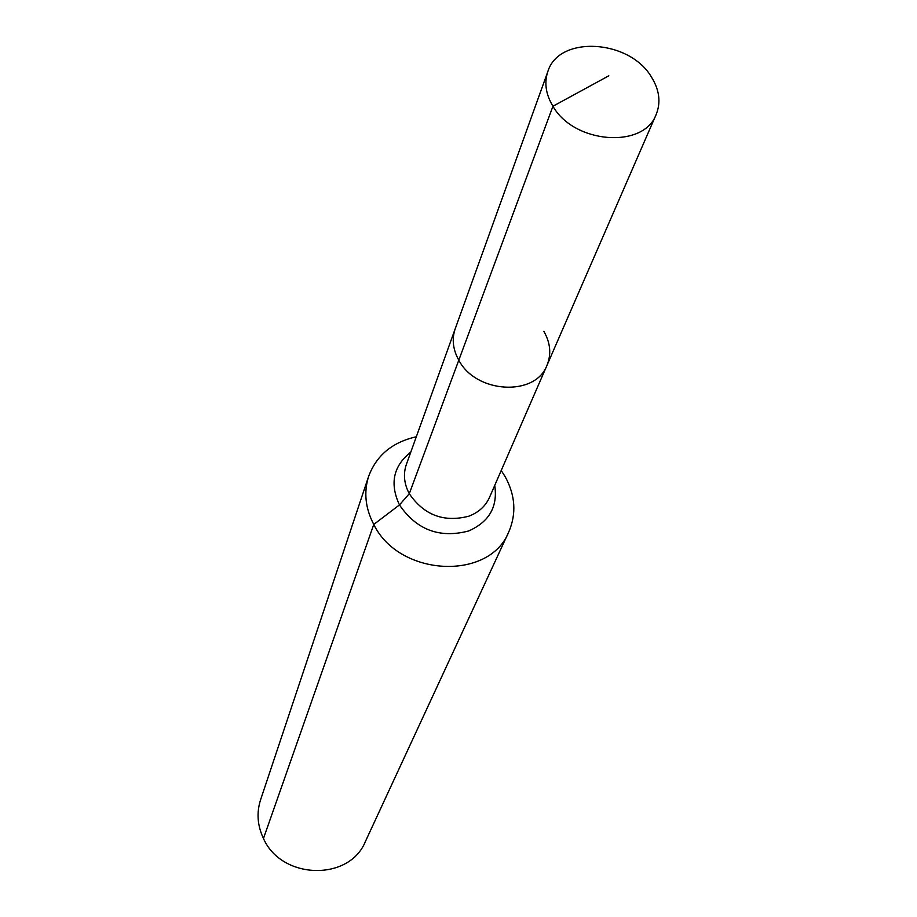 <?xml version="1.0" encoding="UTF-8"?>
<svg xmlns="http://www.w3.org/2000/svg" width="917" height="917" viewBox="0 0 917 917"><rect width="100%" height="100%" fill="white"/><g stroke="black" fill="none" stroke-linecap="round" stroke-linejoin="round"><path stroke-width="1.38" d="M416.329 436.767C392.419 442.154 376.532 455.313 368.668 476.267C363.625 492.154 365.321 508.213 373.769 524.444L399.457 504.923L409.291 493.713C404.053 483.821 403.079 474.055 406.369 464.403L455.199 328.813C451.703 339.072 452.906 349.526 458.798 360.186L552.94 106.246C574.099 143.82 643.78 149.035 656.159 114.499C661.031 102.383 659.438 89.866 651.379 76.948C629.245 39.248 558.82 35.121 547.862 71.48C544.068 82.69 545.753 94.279 552.94 106.246L608.842 75.79M547.862 71.48L455.199 328.813C451.703 339.072 452.906 349.526 458.798 360.186C476.072 393.657 535.494 396.809 547.013 365.275C551.495 354.203 550.441 342.878 543.85 331.335M368.668 476.267L260.566 799.853C256.439 812.771 257.413 825.644 263.466 838.482C281.508 879.839 349.411 881.455 365.402 841.497L508.775 531.917C516.58 513.784 515.377 495.352 505.152 476.645L501.221 470.49M547.013 365.275L489.495 497.427C485.54 506.161 478.674 512.408 468.908 516.168C443.897 522.656 424.021 515.171 409.291 493.713L458.798 360.186C476.072 393.657 535.494 396.809 547.013 365.275L656.159 114.499M263.466 838.482L373.769 524.444C399.078 576.816 489.449 581.183 508.775 531.917M410.805 452.092C393.324 465.951 389.53 483.568 399.457 504.923C416.524 529.877 439.587 538.566 468.644 530.977C489.231 521.853 497.92 506.665 494.722 485.414"/></g></svg>
